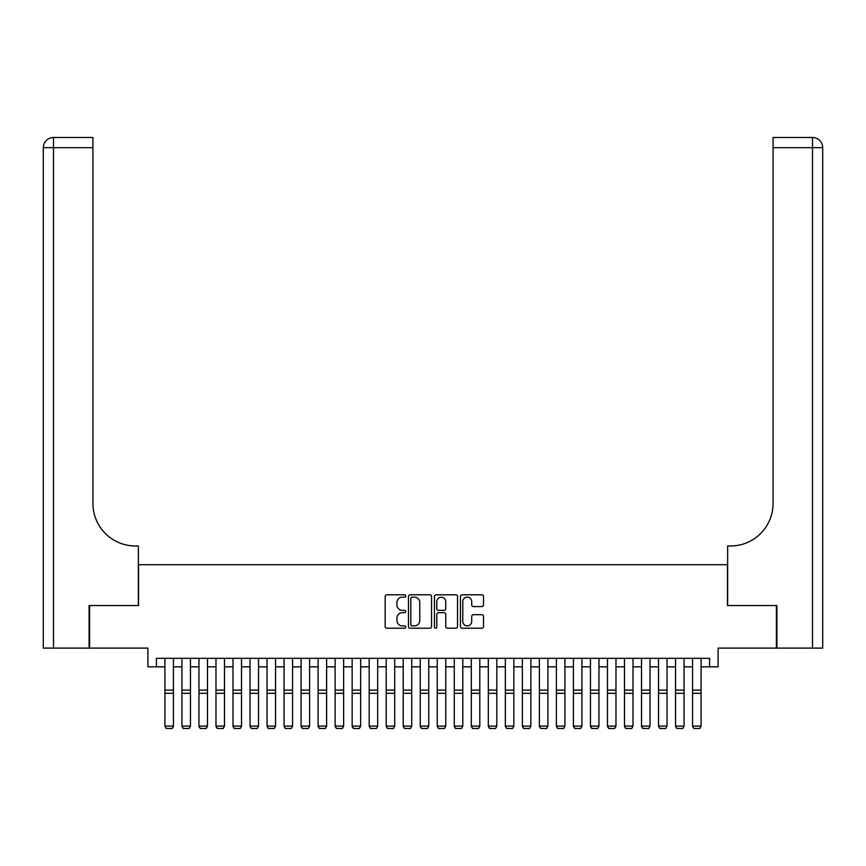 <?xml version="1.0" encoding="UTF-8"?>
<svg xmlns="http://www.w3.org/2000/svg" width="866" height="866" viewBox="0 0 866 866"><rect width="100%" height="100%" fill="white"/><g stroke="black" fill="none" stroke-linecap="round" stroke-linejoin="round"><path stroke-width="1.3" d="M405.764 595.97A1.169 1.169 0 0 0 404.595 594.801L386.842 594.801A1.667 1.667 0 0 0 385.175 596.479L385.175 626.551A1.667 1.667 0 0 0 386.842 628.218L404.595 628.218A1.169 1.169 0 0 0 405.764 627.049A1.169 1.169 0 0 0 404.595 625.88L402.3 625.88A5.348 5.348 0 0 1 396.953 620.532L396.953 618.032A5.348 5.348 0 0 1 402.3 612.684L404.595 612.684A1.169 1.169 0 0 0 405.764 611.515A1.169 1.169 0 0 0 404.595 610.346L402.3 610.346A5.348 5.348 0 0 1 396.953 604.998L396.953 602.487A5.348 5.348 0 0 1 402.3 597.139L404.595 597.139A1.169 1.169 0 0 0 405.764 595.97M481.832 606.59A1.667 1.667 0 0 0 483.499 604.912L483.499 596.479A1.667 1.667 0 0 0 481.832 594.801L462.108 594.801A1.667 1.667 0 0 0 460.441 596.479L460.441 626.551A1.667 1.667 0 0 0 462.108 628.218L481.832 628.218A1.667 1.667 0 0 0 483.499 626.551L483.499 616.354A1.667 1.667 0 0 0 481.832 614.687L473.388 614.687A1.667 1.667 0 0 0 471.721 616.354L471.721 621.409A4.471 4.471 0 0 1 467.25 625.88A4.471 4.471 0 0 1 462.78 621.409L462.78 601.61A4.471 4.471 0 0 1 467.25 597.139A4.471 4.471 0 0 1 471.721 601.61L471.721 604.912A1.667 1.667 0 0 0 473.388 606.59L481.832 606.59M156.41 666.831L156.41 658.322L709.59 658.322L709.59 666.831L718.109 666.831L718.109 648.104L776.401 648.104L776.401 605.55L727.462 605.55L727.462 564.708L138.538 564.708L138.538 605.55L89.599 605.55L89.599 648.104L147.891 648.104L147.891 666.831L164.919 666.831M431.539 596.479A1.667 1.667 0 0 0 429.872 594.801L410.148 594.801A1.667 1.667 0 0 0 408.481 596.479L408.481 626.551A1.667 1.667 0 0 0 410.148 628.218L429.872 628.218A1.667 1.667 0 0 0 431.539 626.551L431.539 596.479M436.128 594.801L455.852 594.801A1.667 1.667 0 0 1 457.519 596.479L457.519 626.551A1.667 1.667 0 0 1 455.852 628.218L447.408 628.218A1.667 1.667 0 0 1 445.741 626.551L445.741 614.351A1.667 1.667 0 0 0 444.074 612.684L438.467 612.684A1.667 1.667 0 0 0 436.8 614.351L436.8 627.049A1.169 1.169 0 0 1 435.63 628.218A1.169 1.169 0 0 1 434.461 627.049L434.461 596.479A1.667 1.667 0 0 1 436.128 594.801M173.427 666.831L181.936 666.831M190.444 666.831L198.964 666.831M207.472 666.831L215.98 666.831M224.489 666.831L232.997 666.831M241.517 666.831L250.025 666.831M258.533 666.831L267.042 666.831M275.55 666.831L284.07 666.831M292.578 666.831L301.087 666.831M309.595 666.831L318.103 666.831M326.623 666.831L335.131 666.831M343.64 666.831L352.148 666.831M360.657 666.831L369.176 666.831M377.684 666.831L386.193 666.831M394.701 666.831L403.21 666.831M411.729 666.831L420.237 666.831M428.746 666.831L437.254 666.831M445.763 666.831L454.271 666.831M462.79 666.831L471.299 666.831M479.807 666.831L488.316 666.831M496.824 666.831L505.343 666.831M513.852 666.831L522.36 666.831M530.869 666.831L539.377 666.831M547.897 666.831L556.405 666.831M564.913 666.831L573.422 666.831M581.93 666.831L590.45 666.831M598.958 666.831L607.467 666.831M615.975 666.831L624.483 666.831M633.003 666.831L641.511 666.831M650.02 666.831L658.528 666.831M667.037 666.831L675.556 666.831M684.064 666.831L692.573 666.831M701.081 666.831L709.59 666.831M411.989 597.139A1.169 1.169 0 0 0 410.82 598.319L410.82 624.711A1.169 1.169 0 0 0 411.989 625.88L414.413 625.88A5.348 5.348 0 0 0 419.761 620.532L419.761 602.487A5.348 5.348 0 0 0 414.413 597.139L411.989 597.139M445.741 601.697A4.471 4.471 0 0 0 441.27 597.226A4.471 4.471 0 0 0 436.8 601.697L436.8 608.668A1.667 1.667 0 0 0 438.467 610.346L444.074 610.346A1.667 1.667 0 0 0 445.741 608.668L445.741 601.697M173.427 658.322L173.427 726.412L172.15 728.523L166.196 728.403L172.15 728.523M166.196 728.523L164.919 726.109L173.427 726.109L172.15 728.403M164.919 658.322L164.919 726.109L166.196 728.403M89.09 605.55L138.365 605.55L138.365 545.981L135.475 545.981A42.553 42.553 0 0 1 92.922 503.427L92.922 147.685L53.508 147.685L53.508 648.104L89.09 648.104L89.09 605.55M53.508 648.104L43.3 648.104L43.3 147.685A10.208 10.208 0 0 1 53.508 137.477L92.922 137.477L92.922 147.685M135.475 545.981A42.553 42.553 0 0 1 92.922 503.427M53.508 137.477A10.208 10.208 0 0 0 43.3 147.685L53.508 147.685L53.508 137.477M776.91 605.55L727.635 605.55L727.635 545.981L730.525 545.981A42.553 42.553 0 0 0 773.078 503.427L773.078 137.477L812.492 137.477A10.208 10.208 0 0 1 822.7 147.685L822.7 648.104L776.91 648.104L776.91 605.55M730.525 545.981A42.553 42.553 0 0 0 773.078 503.427M181.936 726.412L183.213 728.523L181.936 726.109L190.444 726.109L189.167 728.523L183.213 728.403L189.167 728.523M198.964 726.412L200.23 728.523L198.964 726.109L207.472 726.109L206.195 728.523L200.23 728.403L206.195 728.523M215.98 726.412L217.258 728.523L215.98 726.109L224.489 726.109L223.212 728.523L217.258 728.403L223.212 728.523M232.997 726.412L234.275 728.523L232.997 726.109L241.517 726.109L240.239 728.523L234.275 728.403L240.239 728.523M190.444 658.322L190.444 726.109L189.167 728.403M181.936 658.322L181.936 726.109L183.213 728.403M207.472 658.322L207.472 726.109L206.195 728.403M198.964 658.322L198.964 726.109L200.23 728.403M224.489 658.322L224.489 726.109L223.212 728.403M215.98 658.322L215.98 726.109L217.258 728.403M241.517 658.322L241.517 726.109L240.239 728.403M232.997 658.322L232.997 726.109L234.275 728.403M250.025 726.412L251.302 728.523L250.025 726.109L258.533 726.109L257.256 728.523L251.302 728.403L257.256 728.523M258.533 658.322L258.533 726.109L257.256 728.403M250.025 658.322L250.025 726.109L251.302 728.403M267.042 726.412L268.319 728.523L267.042 726.109L275.55 726.109L274.273 728.523L268.319 728.403L274.273 728.523M275.55 658.322L275.55 726.109L274.273 728.403M267.042 658.322L267.042 726.109L268.319 728.403M284.07 726.412L285.336 728.523L284.07 726.109L292.578 726.109L291.301 728.523L285.336 728.403L291.301 728.523M292.578 658.322L292.578 726.109L291.301 728.403M284.07 658.322L284.07 726.109L285.336 728.403M301.087 726.412L302.364 728.523L301.087 726.109L309.595 726.109L308.318 728.523L302.364 728.403L308.318 728.523M309.595 658.322L309.595 726.109L308.318 728.403M301.087 658.322L301.087 726.109L302.364 728.403M318.103 726.412L319.381 728.523L318.103 726.109L326.623 726.109L325.345 728.523L319.381 728.403L325.345 728.523M326.623 658.322L326.623 726.109L325.345 728.403M318.103 658.322L318.103 726.109L319.381 728.403M335.131 726.412L336.409 728.523L335.131 726.109L343.64 726.109L342.362 728.523L336.409 728.403L342.362 728.523M343.64 658.322L343.64 726.109L342.362 728.403M335.131 658.322L335.131 726.109L336.409 728.403M352.148 726.412L353.425 728.523L352.148 726.109L360.657 726.109L359.379 728.523L353.425 728.403L359.379 728.523M360.657 658.322L360.657 726.109L359.379 728.403M352.148 658.322L352.148 726.109L353.425 728.403M369.176 726.412L370.442 728.523L369.176 726.109L377.684 726.109L376.407 728.523L370.442 728.403L376.407 728.523M377.684 658.322L377.684 726.109L376.407 728.403M369.176 658.322L369.176 726.109L370.442 728.403M386.193 726.412L387.47 728.523L386.193 726.109L394.701 726.109L393.424 728.523L387.47 728.403L393.424 728.523M394.701 658.322L394.701 726.109L393.424 728.403M386.193 658.322L386.193 726.109L387.47 728.403M403.21 726.412L404.487 728.523L403.21 726.109L411.729 726.109L410.452 728.523L404.487 728.403L410.452 728.523M411.729 658.322L411.729 726.109L410.452 728.403M403.21 658.322L403.21 726.109L404.487 728.403M420.237 726.412L421.515 728.523L420.237 726.109L428.746 726.109L427.468 728.523L421.515 728.403L427.468 728.523M428.746 658.322L428.746 726.109L427.468 728.403M420.237 658.322L420.237 726.109L421.515 728.403M437.254 726.412L438.532 728.523L437.254 726.109L445.763 726.109L444.485 728.523L438.532 728.403L444.485 728.523M445.763 658.322L445.763 726.109L444.485 728.403M437.254 658.322L437.254 726.109L438.532 728.403M454.271 726.412L455.548 728.523L454.271 726.109L462.79 726.109L461.513 728.523L455.548 728.403L461.513 728.523M462.79 658.322L462.79 726.109L461.513 728.403M454.271 658.322L454.271 726.109L455.548 728.403M471.299 726.412L472.576 728.523L471.299 726.109L479.807 726.109L478.53 728.523L472.576 728.403L478.53 728.523M479.807 658.322L479.807 726.109L478.53 728.403M471.299 658.322L471.299 726.109L472.576 728.403M488.316 726.412L489.593 728.523L488.316 726.109L496.824 726.109L495.558 728.523L489.593 728.403L495.558 728.523M496.824 658.322L496.824 726.109L495.558 728.403M488.316 658.322L488.316 726.109L489.593 728.403M505.343 726.412L506.621 728.523L505.343 726.109L513.852 726.109L512.575 728.523L506.621 728.403L512.575 728.523M513.852 658.322L513.852 726.109L512.575 728.403M505.343 658.322L505.343 726.109L506.621 728.403M522.36 726.412L523.638 728.523L522.36 726.109L530.869 726.109L529.591 728.523L523.638 728.403L529.591 728.523M530.869 658.322L530.869 726.109L529.591 728.403M522.36 658.322L522.36 726.109L523.638 728.403M539.377 726.412L540.655 728.523L539.377 726.109L547.897 726.109L546.619 728.523L540.655 728.403L546.619 728.523M547.897 658.322L547.897 726.109L546.619 728.403M539.377 658.322L539.377 726.109L540.655 728.403M556.405 726.412L557.682 728.523L556.405 726.109L564.913 726.109L563.636 728.523L557.682 728.403L563.636 728.523M564.913 658.322L564.913 726.109L563.636 728.403M556.405 658.322L556.405 726.109L557.682 728.403M573.422 726.412L574.699 728.523L573.422 726.109L581.93 726.109L580.664 728.523L574.699 728.403L580.664 728.523M581.93 658.322L581.93 726.109L580.664 728.403M573.422 658.322L573.422 726.109L574.699 728.403M590.45 726.412L591.727 728.523L590.45 726.109L598.958 726.109L597.681 728.523L591.727 728.403L597.681 728.523M607.467 726.412L608.744 728.523L607.467 726.109L615.975 726.109L614.698 728.523L608.744 728.403L614.698 728.523M624.483 726.412L625.761 728.523L624.483 726.109L633.003 726.109L631.725 728.523L625.761 728.403L631.725 728.523M598.958 658.322L598.958 726.109L597.681 728.403M590.45 658.322L590.45 726.109L591.727 728.403M615.975 658.322L615.975 726.109L614.698 728.403M607.467 658.322L607.467 726.109L608.744 728.403M633.003 658.322L633.003 726.109L631.725 728.403M624.483 658.322L624.483 726.109L625.761 728.403M641.511 726.412L642.788 728.523L641.511 726.109L650.02 726.109L648.742 728.523L642.788 728.403L648.742 728.523M650.02 658.322L650.02 726.109L648.742 728.403M641.511 658.322L641.511 726.109L642.788 728.403M658.528 726.412L659.805 728.523L658.528 726.109L667.037 726.109L665.77 728.523L659.805 728.403L665.77 728.523M667.037 658.322L667.037 726.109L665.77 728.403M658.528 658.322L658.528 726.109L659.805 728.403M675.556 726.412L676.833 728.523L675.556 726.109L684.064 726.109L682.787 728.523L676.833 728.403L682.787 728.523M684.064 658.322L684.064 726.109L682.787 728.403M675.556 658.322L675.556 726.109L676.833 728.403M692.573 726.412L693.85 728.523L692.573 726.109L701.081 726.109L699.804 728.523L693.85 728.403L699.804 728.523M701.081 658.322L701.081 726.109L699.804 728.403M692.573 658.322L692.573 726.109L693.85 728.403M173.427 690.094L164.919 690.094M173.427 693.32L164.919 693.32M812.492 648.104L812.492 147.685L773.078 147.685M812.492 137.477L812.492 147.685L822.7 147.685M190.444 690.094L181.936 690.094M190.444 693.32L181.936 693.32M207.472 690.094L198.964 690.094M207.472 693.32L198.964 693.32M224.489 690.094L215.98 690.094M224.489 693.32L215.98 693.32M241.517 690.094L232.997 690.094M241.517 693.32L232.997 693.32M258.533 690.094L250.025 690.094M258.533 693.32L250.025 693.32M275.55 690.094L267.042 690.094M275.55 693.32L267.042 693.32M292.578 690.094L284.07 690.094M292.578 693.32L284.07 693.32M309.595 690.094L301.087 690.094M309.595 693.32L301.087 693.32M326.623 690.094L318.103 690.094M326.623 693.32L318.103 693.32M343.64 690.094L335.131 690.094M343.64 693.32L335.131 693.32M360.657 690.094L352.148 690.094M360.657 693.32L352.148 693.32M377.684 690.094L369.176 690.094M377.684 693.32L369.176 693.32M394.701 690.094L386.193 690.094M394.701 693.32L386.193 693.32M411.729 690.094L403.21 690.094M411.729 693.32L403.21 693.32M428.746 690.094L420.237 690.094M428.746 693.32L420.237 693.32M445.763 690.094L437.254 690.094M445.763 693.32L437.254 693.32M462.79 690.094L454.271 690.094M462.79 693.32L454.271 693.32M479.807 690.094L471.299 690.094M479.807 693.32L471.299 693.32M496.824 690.094L488.316 690.094M496.824 693.32L488.316 693.32M513.852 690.094L505.343 690.094M513.852 693.32L505.343 693.32M530.869 690.094L522.36 690.094M530.869 693.32L522.36 693.32M547.897 690.094L539.377 690.094M547.897 693.32L539.377 693.32M564.913 690.094L556.405 690.094M564.913 693.32L556.405 693.32M581.93 690.094L573.422 690.094M581.93 693.32L573.422 693.32M598.958 690.094L590.45 690.094M598.958 693.32L590.45 693.32M615.975 690.094L607.467 690.094M615.975 693.32L607.467 693.32M633.003 690.094L624.483 690.094M633.003 693.32L624.483 693.32M650.02 690.094L641.511 690.094M650.02 693.32L641.511 693.32M667.037 690.094L658.528 690.094M667.037 693.32L658.528 693.32M684.064 690.094L675.556 690.094M684.064 693.32L675.556 693.32M701.081 690.094L692.573 690.094M701.081 693.32L692.573 693.32"/></g></svg>
